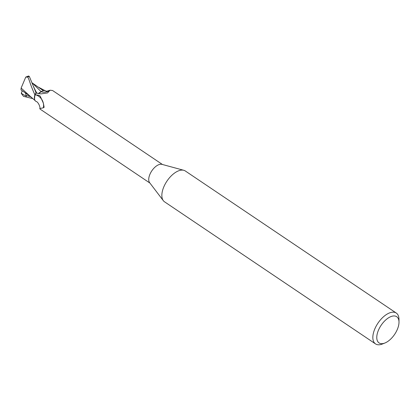 <?xml version="1.0" encoding="UTF-8"?>
<svg xmlns="http://www.w3.org/2000/svg" width="420" height="420" viewBox="0 0 420 420"><rect width="100%" height="100%" fill="white"/><g stroke="black" fill="none" stroke-linecap="round" stroke-linejoin="round"><path stroke-width="0.63" d="M384.888 343.019L382.379 344.017A18.59 9.576 -56 0 1 375.522 343.896L164.54 201.821A18.59 9.576 -56 0 1 163.328 200.671A18.59 9.576 -56 0 1 163.459 187.761A18.59 9.576 -56 0 1 183.787 170.294A18.59 9.576 -56 0 1 185.309 170.982L396.291 313.058A18.59 9.576 -56 0 1 398.979 319.368L399 322.067A15.803 8.138 -56 0 1 397.635 328.661A15.803 8.138 -56 0 1 384.888 343.019A15.803 8.138 -56 0 1 378.142 330.965A15.803 8.138 -56 0 1 390.6 316.727A15.803 8.138 -56 0 1 399 322.067M163.328 200.671L149.615 182.658A11.198 5.77 -56 0 1 149.693 174.883A11.198 5.77 -56 0 1 161.941 164.357L183.787 170.294M375.522 343.896A18.59 9.576 -56 0 1 374.441 329.837A18.59 9.576 -56 0 1 396.291 313.058M36.456 93.072L36.057 92.804A11.571 5.959 -56 0 0 34.813 94.867L34.398 96.957L34.666 99.682L34.398 96.957L34.813 94.867A11.571 5.959 -56 0 1 36.057 92.804L29.332 76.445L28.565 75.983L25.757 77.091L27.767 77.081C29.862 80.918 29.411 82.583 34.849 94.752L34.545 99.257A9.97 5.135 -56 0 1 34.708 95.503A11.198 5.77 -56 0 1 36.167 92.978L40.924 93.891L47.513 92.951L50.064 90.206L52.61 90.531L162.446 164.493M35.837 92.663L36.892 93.345L35.837 92.663M40.96 91.67L42.788 90.862A9.97 5.135 -56 0 1 46.274 91.208M34.708 95.503L35.826 94.815L39.333 95.403L40.278 96.306L43.407 103.304L44.132 107.284L43.344 107.814L39.753 108.554L40.099 109.111L149.935 183.073M35.826 94.815A11.996 11.55 170.2 0 1 43.344 107.814M39.753 108.554C40.682 107.73 38.267 101.75 36.052 101.441A9.97 5.135 -56 0 1 34.545 99.257M42.788 90.862A9.97 5.135 -56 0 0 41.05 91.686A4.998 2.573 -56 0 1 38.393 93.576M38.278 93.55L41.087 91.623M41.05 91.686A12.642 7.807 -41.7 0 0 49.13 90.925M43.376 90.699L32.204 82.913L41.05 91.576M29.631 95.792L21.121 88.074L25.757 77.091M30.692 96.653L21 89.896M21.011 89.938L21.142 87.98M22.244 90.741L21.399 92.93L22.04 93.812L26.376 96.348L25.463 93.13M33.023 98.648L23.51 96.353L21.325 93.497L21.425 92.825M34.849 94.752A11.618 5.985 -56 0 1 36.036 92.789M34.372 88.463L36.803 93.182M21.325 93.497L22.04 93.812M26.161 95.403L30.844 96.779M27.767 77.081A11.618 5.985 -56 0 1 29.332 76.445M46.137 91.187C45.838 91.544 47.145 91.219 50.064 90.206M38.824 87.37L45.024 90.641M34.377 88.473L33.385 86.21M29.326 95.545L35.411 100.858"/></g></svg>
